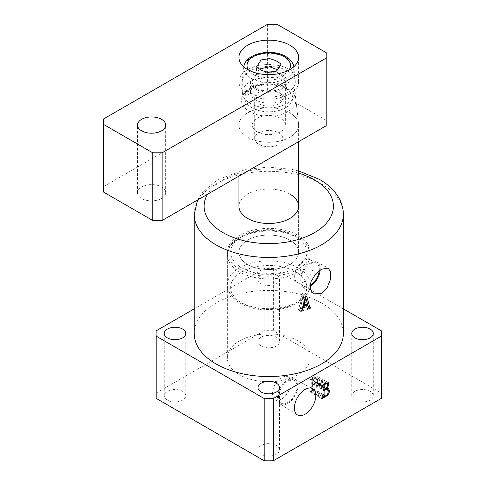 <?xml version="1.0" encoding="UTF-8"?>
<svg xmlns="http://www.w3.org/2000/svg" width="485" height="485" viewBox="0 0 485 485"><rect width="100%" height="100%" fill="white"/><g stroke="black" fill="none" stroke-linecap="round" stroke-linejoin="round"><path stroke-width="0.36" stroke-dasharray="2.42 1.82" d="M239.475 374.759A41.437 23.923 180 0 1 227.338 357.839A41.437 23.923 180 0 1 252.915 335.741A41.437 23.923 180 0 1 298.075 340.925A41.437 23.923 180 0 1 310.206 357.839A41.437 23.923 180 0 1 284.628 379.943A41.437 23.923 180 0 1 239.475 374.759M239.475 269.199A41.437 23.923 180 0 1 227.338 252.285A41.437 23.923 180 0 1 252.915 230.181A41.437 23.923 180 0 1 298.075 235.364A41.437 23.923 180 0 1 310.206 252.285A41.437 23.923 180 0 1 284.628 274.383A41.437 23.923 180 0 1 239.475 269.199M287.757 403.562A14.392 8.312 120 0 0 297.208 390.734A14.392 8.312 120 0 0 294.795 379.252A14.392 8.312 120 0 0 287.757 380.052A14.392 8.312 120 0 0 278.396 392.595A14.392 8.312 120 0 0 280.403 404.181A14.392 8.312 120 0 0 287.757 403.562M287.757 402.501A13.095 7.56 120 0 0 296.311 390.958A13.095 7.56 120 0 0 294.304 380.47A13.095 7.56 120 0 0 287.757 381.119A13.095 7.56 120 0 0 279.202 392.656A13.095 7.56 120 0 0 281.209 403.15A13.095 7.56 120 0 0 287.757 402.501M281.664 398.979A13.095 7.56 120 0 0 290.218 387.442A13.095 7.56 120 0 0 288.211 376.948A13.095 7.56 120 0 0 281.664 377.597A13.095 7.56 120 0 0 273.11 389.14A13.095 7.56 120 0 0 275.116 399.628A13.095 7.56 120 0 0 281.664 398.979M319.215 270.763A13.095 7.56 120 0 0 316.572 263.41A13.095 7.56 120 0 0 310.024 264.058A13.095 7.56 120 0 0 301.47 275.595A13.095 7.56 120 0 0 303.483 286.089A13.095 7.56 120 0 0 310.024 285.441A13.095 7.56 120 0 0 310.03 285.435M303.931 281.918A13.095 7.56 120 0 0 312.486 270.381A13.095 7.56 120 0 0 310.479 259.887A13.095 7.56 120 0 0 303.931 260.536A13.095 7.56 120 0 0 295.377 272.073A13.095 7.56 120 0 0 297.384 282.567A13.095 7.56 120 0 0 303.931 281.918M320.155 270.072A14.392 8.312 120 0 0 317.063 262.191A14.392 8.312 120 0 0 310.024 262.991A14.392 8.312 120 0 0 300.664 275.535A14.392 8.312 120 0 0 302.67 287.12A14.392 8.312 120 0 0 309.957 286.544M289.866 194.091A29.834 17.224 0 0 0 257.353 190.356A29.834 17.224 0 0 0 238.935 206.27L238.935 252.285A29.834 17.224 180 0 1 257.353 236.371A29.834 17.224 180 0 1 289.866 240.105A29.834 17.224 180 0 1 298.608 252.285A29.834 17.224 180 0 1 280.191 268.193A29.834 17.224 180 0 1 247.677 264.464A29.834 17.224 180 0 1 238.935 252.285A29.834 17.224 180 0 1 266.841 235.092A29.834 17.224 180 0 1 298.354 250.054A29.834 17.224 180 0 1 298.608 252.285A29.834 17.224 180 0 1 270.709 269.472A29.834 17.224 180 0 1 239.19 254.51A29.834 17.224 180 0 1 238.935 252.285L238.935 206.27M261.154 345.999A10.773 6.22 180 0 1 258.002 341.604A10.773 6.22 180 0 1 264.652 335.856A10.773 6.22 180 0 1 276.389 337.202A10.773 6.22 180 0 1 279.548 341.604A10.773 6.22 180 0 1 272.897 347.351A10.773 6.22 180 0 1 261.154 345.999M276.389 274.953A10.773 6.22 0 0 0 264.652 273.601A10.773 6.22 0 0 0 258.002 279.348A10.773 6.22 0 0 0 261.154 283.749A10.773 6.22 0 0 0 272.897 285.095A10.773 6.22 0 0 0 279.548 279.348A10.773 6.22 0 0 0 276.389 274.953M354.917 400.131A10.773 6.22 180 0 1 351.758 395.736A10.773 6.22 180 0 1 358.409 389.988A10.773 6.22 180 0 1 370.152 391.334A10.773 6.22 180 0 1 373.304 395.736A10.773 6.22 180 0 1 366.654 401.477A10.773 6.22 180 0 1 354.917 400.131M261.154 454.263A10.773 6.22 180 0 1 258.002 449.868A10.773 6.22 180 0 1 264.652 444.121A10.773 6.22 180 0 1 276.389 445.466A10.773 6.22 180 0 1 279.548 449.868A10.773 6.22 180 0 1 272.897 455.609A10.773 6.22 180 0 1 261.154 454.263M167.392 400.131A10.773 6.22 180 0 1 164.239 395.736A10.773 6.22 180 0 1 170.89 389.988A10.773 6.22 180 0 1 182.633 391.334A10.773 6.22 180 0 1 185.785 395.736A10.773 6.22 180 0 1 179.135 401.477A10.773 6.22 180 0 1 167.392 400.131M343.356 333.48A74.587 43.062 0 0 0 321.513 303.034A74.587 43.062 0 0 0 240.233 293.698A74.587 43.062 0 0 0 194.188 333.48M343.356 308.878L273.358 268.466A112.708 65.069 0 0 0 264.186 268.466L194.188 308.878M381.477 395.736A112.708 65.069 0 0 0 381.386 393.086L273.358 330.715A112.708 65.069 0 0 0 264.186 330.715L156.158 393.086A112.708 65.069 0 0 0 156.067 395.736M381.386 330.831L381.386 393.086M273.358 268.466L273.358 330.715M264.186 268.466L264.186 330.715M156.158 330.831L156.158 393.086M314.316 389.54L310.164 391.941L311.267 390.146L311.267 379.325L310.164 379.361L310.164 378.809L314.086 376.542L316.632 375.954L317.269 377.718L315.165 381.938L316.911 382.016L317.742 384.199C317.499 386.6 316.353 388.376 314.316 389.54L325.562 396.033M310.164 391.941L321.882 398.706M310.164 391.395L321.882 398.161M310.685 391.092L322.404 397.858M311.267 390.146L322.986 396.912M321.882 385.617L311.267 379.325L322.986 386.096M310.164 379.361L321.882 386.127M310.164 378.809L321.882 385.575M314.086 376.542L325.811 383.314M317.269 377.718L326.405 382.992M315.165 381.938L326.532 388.503M317.742 384.199L328.018 390.128M314.031 382.416L316.008 378.476L315.505 376.978L313.71 377.312L312.376 378.688L312.376 383.368L314.031 382.416L325.75 389.182M322.986 395.645L312.376 389.516L312.958 389.776L314.134 389.103C315.693 388.055 316.475 386.606 316.481 384.757L315.802 382.689L313.874 383.053L312.376 383.92L312.376 389.516L324.683 396.542M314.134 389.103L325.853 395.869M312.376 383.92L322.986 390.043M313.874 383.053L325.12 389.546M316.481 384.757L328.2 391.522M316.008 378.476L327.727 385.242M312.376 383.368L322.986 389.497M312.376 378.688L323.095 384.878M312.946 377.754L324.192 384.247M313.71 377.312L324.956 383.805M303.852 304.841L303.137 301.797L300.185 303.501L299.554 306.829L300.354 308.333L297.984 309.703L298.912 307.769L301.446 294.589L302.507 293.595L305.035 304.38L306.035 304.501L306.035 305.053L303.119 306.732L303.852 304.841L308.375 307.448M303.137 301.797L306.902 303.974M300.185 303.501L303.192 305.241M299.554 306.829L302.349 308.442M302.094 309.394L299.675 307.993L300.154 307.902L303.683 309.939M300.354 307.787L303.943 309.86M300.354 308.333L303.246 310M297.984 309.703L300.791 311.321M297.984 309.151L300.791 310.776M298.184 309.036L301.064 310.703M298.912 307.769L302.046 309.582M301.446 294.589L305.362 296.844M302.507 293.595L306.702 296.014M310.776 307.472L305.835 304.616L307.993 306.083M306.035 304.501L311.012 307.375M306.035 305.053L310.364 307.551M303.119 306.732L307.466 309.248M303.119 306.187L307.466 308.696M303.386 306.035L307.799 308.581M303.089 301.282L301.785 295.698L300.3 302.889L303.089 301.282L307.435 303.786M301.785 295.698L305.156 297.644M300.3 302.889L303.349 304.653M301.664 295.735L305.132 297.735M282.743 96.951A14.089 8.136 0 0 0 267.859 89.889A14.089 8.136 0 0 0 254.686 98.006A14.089 8.136 0 0 0 254.801 99.055A14.089 8.136 0 0 0 269.684 106.124A14.089 8.136 0 0 0 282.858 98.006A14.089 8.136 0 0 0 282.743 96.951M282.743 137.552A14.089 8.136 0 0 0 267.859 130.489A14.089 8.136 0 0 0 254.686 138.607A14.089 8.136 0 0 0 254.801 139.656A14.089 8.136 0 0 0 269.684 146.719A14.089 8.136 0 0 0 282.858 138.607A14.089 8.136 0 0 0 282.743 137.552M298.354 122.844A29.834 17.224 180 0 1 298.548 124.008A29.834 17.224 180 0 1 298.608 125.069A29.834 17.224 180 0 1 270.709 142.257A29.834 17.224 180 0 1 239.19 127.3A29.834 17.224 180 0 1 238.935 125.069A29.834 17.224 180 0 1 238.996 124.008A29.834 17.224 180 0 1 267.762 107.858A29.834 17.224 180 0 1 298.354 122.844M289.866 137.249A29.834 17.224 0 0 0 298.548 124.008A29.834 17.224 0 0 0 279.33 108.961A29.834 17.224 0 0 0 247.677 112.89A29.834 17.224 0 0 0 238.996 124.008A29.834 17.224 0 0 0 256.51 140.771A29.834 17.224 0 0 0 289.866 137.249M287.405 103.353A26.354 15.217 0 0 0 295.074 91.653A26.354 15.217 0 0 0 278.099 78.364A26.354 15.217 0 0 0 250.139 81.832A26.354 15.217 0 0 0 242.47 91.653A26.354 15.217 0 0 0 257.941 106.464A26.354 15.217 0 0 0 287.405 103.353M289.866 93.945A29.834 17.224 0 0 0 298.608 81.765A29.834 17.224 0 0 0 280.191 65.851A29.834 17.224 0 0 0 247.677 69.585A29.834 17.224 0 0 0 238.935 81.765A29.834 17.224 0 0 0 257.353 97.679A29.834 17.224 0 0 0 289.866 93.945M161.535 198.486A14.089 8.136 0 0 0 165.664 192.733A14.089 8.136 0 0 0 156.964 185.221A14.089 8.136 0 0 0 141.608 186.986A14.089 8.136 0 0 0 137.485 192.733A14.089 8.136 0 0 0 146.179 200.25A14.089 8.136 0 0 0 161.535 198.486M281.664 89.21A18.23 10.524 0 0 0 287.005 81.765A18.23 10.524 0 0 0 275.747 72.041A18.23 10.524 0 0 0 255.88 74.32A18.23 10.524 0 0 0 250.539 81.765A18.23 10.524 0 0 0 261.797 91.489A18.23 10.524 0 0 0 281.664 89.21M281.664 100.037A18.23 10.524 0 0 0 287.005 92.593A18.23 10.524 0 0 0 275.747 82.868A18.23 10.524 0 0 0 255.88 85.148A18.23 10.524 0 0 0 250.539 92.593A18.23 10.524 0 0 0 261.797 102.317A18.23 10.524 0 0 0 281.664 100.037M103.523 192.06L103.523 118.983M267.599 24.25L267.599 91.914L103.523 186.646M267.599 91.914L276.977 91.914L326.199 120.335L326.199 125.748M326.199 52.671L326.199 120.335M276.977 91.914L276.977 24.25M259.166 69.094L256.456 75.163L261.773 78.606L267.89 80.552L276.426 79.237L281.094 72.126L278.384 70.076M257.05 131.835A16.575 9.567 0 0 0 275.116 133.915A16.575 9.567 0 0 0 285.35 125.069A16.575 9.567 0 0 0 280.494 118.304A16.575 9.567 0 0 0 262.427 116.23A16.575 9.567 0 0 0 252.2 125.069A16.575 9.567 0 0 0 257.05 131.835M257.05 88.531A16.575 9.567 0 0 0 275.116 90.604A16.575 9.567 0 0 0 285.35 81.765A16.575 9.567 0 0 0 280.494 74.999A16.575 9.567 0 0 0 262.427 72.926A16.575 9.567 0 0 0 252.2 81.765A16.575 9.567 0 0 0 257.05 88.531M287.526 70.937A26.517 15.308 180 0 1 295.244 80.819A26.517 15.308 180 0 1 279.675 95.721A26.517 15.308 180 0 1 250.017 92.593A26.517 15.308 180 0 1 242.306 80.819A26.517 15.308 180 0 1 259.384 67.445A26.517 15.308 180 0 1 287.526 70.937M194.188 214.388A74.587 43.062 180 0 1 240.233 174.606A74.587 43.062 180 0 1 321.513 183.942A74.587 43.062 180 0 1 343.356 214.388M298.608 173.163A64.638 37.321 0 0 0 207.592 194.224M227.683 287.86A41.437 23.923 0 0 0 271.461 308.636A41.437 23.923 0 0 0 310.206 284.762A41.437 23.923 0 0 0 309.86 281.664A41.437 23.923 0 0 0 266.083 260.888A41.437 23.923 0 0 0 227.338 284.762A41.437 23.923 0 0 0 227.683 287.86M306.575 284.622A38.121 22.007 180 0 1 273.704 309.291A38.121 22.007 180 0 1 230.969 290.315A38.121 22.007 180 0 1 263.84 265.647A38.121 22.007 180 0 1 306.575 284.622M230.969 255.128A38.121 22.007 0 0 0 273.704 274.104A38.121 22.007 0 0 0 306.575 249.435A38.121 22.007 0 0 0 263.84 230.46A38.121 22.007 0 0 0 230.969 255.128M309.86 251.891A41.437 23.923 180 0 1 310.206 254.989A41.437 23.923 180 0 1 271.461 278.863A41.437 23.923 180 0 1 227.683 258.087A41.437 23.923 180 0 1 227.338 254.989A41.437 23.923 180 0 1 266.083 231.115A41.437 23.923 180 0 1 309.86 251.891M295.741 98.443A27.196 15.702 180 0 1 295.917 99.504A27.196 15.702 180 0 1 271.376 116.109A27.196 15.702 180 0 1 241.803 102.505A27.196 15.702 180 0 1 241.627 99.504A27.196 15.702 180 0 1 267.847 84.784A27.196 15.702 180 0 1 295.741 98.443M245.077 99.789A23.898 13.798 0 0 0 271.867 111.683A23.898 13.798 0 0 0 292.467 96.218A23.898 13.798 0 0 0 265.683 84.323A23.898 13.798 0 0 0 245.077 99.789M248.478 70.034A21.74 12.549 0 0 0 253.4 74.399A21.74 12.549 0 0 0 289.066 70.034M286.483 57.77A25.044 14.459 180 0 1 293.771 67.1A25.044 14.459 180 0 1 279.069 81.177A25.044 14.459 180 0 1 251.066 78.218A25.044 14.459 180 0 1 243.779 67.1A25.044 14.459 180 0 1 259.911 54.472A25.044 14.459 180 0 1 286.483 57.77M227.338 252.285L227.338 357.839M294.795 379.252L312.516 388.6M288.211 376.948L294.304 380.47M310.479 259.887L316.572 263.41M317.063 262.191L328.284 268.108M258.002 279.348L258.002 341.604M351.758 333.48L351.758 395.736M258.002 387.612L258.002 449.868M164.239 333.48L164.239 395.736M185.785 333.48L185.785 395.736M279.548 387.612L279.548 449.868M373.304 333.48L373.304 395.736M279.548 279.348L279.548 341.604M298.608 252.285L298.608 206.27L298.608 252.285M302.67 287.12L313.358 293.849M297.384 282.567L303.483 286.089M275.116 399.628L281.209 403.15M280.403 404.181L297.36 414.851M322.24 385.369L311.14 378.967M328.357 382.726L316.632 375.954M328.63 388.788L316.911 382.016M322.986 395.912L312.498 389.855M326.302 388.752L315.802 382.689M326.144 383.126L315.505 376.978M308.048 306.296L305.277 304.695M310.206 252.285L310.206 357.839M298.608 170.944L291.588 169.313L268.714 167.125L246.15 169.277L217.498 179.735L202.597 192.193L197.565 200.014M310.206 284.762C310.412 299.318 290.479 310.267 268.926 310.085C249.144 310.273 230.49 301.294 227.738 288.339L227.338 284.762L227.338 254.989C227.132 240.366 247.247 229.393 268.896 229.666C288.581 229.563 307.066 238.517 309.806 251.412L310.206 254.989L310.206 284.762M254.686 138.607L254.686 98.006M295.074 91.653L298.548 124.008L295.698 98.194C292.109 78.412 243.021 79.291 241.627 99.504L242.47 91.653M298.608 125.069L298.608 141.681M238.935 125.069L238.935 176.128M282.858 138.607L282.858 98.006M298.608 81.765L298.608 57.406M165.664 192.733L165.664 125.069M287.005 92.593L287.005 81.765M250.539 92.593L250.539 81.765M137.485 192.733L137.485 125.069M238.935 81.765L238.935 57.406M295.244 80.819L293.734 66.839M256.456 75.163L256.456 67.045M285.35 125.069L285.35 81.765M243.809 66.839L242.306 80.819M252.2 125.069L252.2 81.765M281.094 72.126L281.094 64.008"/><path stroke-width="0.73" d="M305.101 414.202A15.162 8.754 120 0 0 315.056 400.689A15.162 8.754 120 0 0 312.516 388.6A15.162 8.754 120 0 0 305.101 389.443A15.162 8.754 120 0 0 295.244 402.653A15.162 8.754 120 0 0 297.36 414.851A15.162 8.754 120 0 0 305.101 414.202M310.03 285.435A13.095 7.56 120 0 0 319.215 270.763M321.513 269.211L328.284 268.108L330.77 272.291L330.352 279.748L327.078 287.86L321.513 293.546L313.358 293.849L310.151 288.927L310.964 281.646L315.402 274.389L321.513 269.211M309.957 286.544A14.392 8.312 120 0 0 310.024 286.502A14.392 8.312 120 0 0 320.155 270.072M238.935 176.128L238.935 206.27A29.834 17.224 0 0 0 247.677 218.45A29.834 17.224 0 0 0 280.191 222.185A29.834 17.224 0 0 0 298.608 206.27A29.834 17.224 0 0 0 289.866 194.091M370.152 329.085A10.773 6.22 0 0 0 358.409 327.733A10.773 6.22 0 0 0 351.758 333.48A10.773 6.22 0 0 0 354.917 337.881A10.773 6.22 0 0 0 366.654 339.227A10.773 6.22 0 0 0 373.304 333.48A10.773 6.22 0 0 0 370.152 329.085M276.389 383.217A10.773 6.22 0 0 0 264.652 381.865A10.773 6.22 0 0 0 258.002 387.612A10.773 6.22 0 0 0 261.154 392.013A10.773 6.22 0 0 0 272.897 393.359A10.773 6.22 0 0 0 279.548 387.612A10.773 6.22 0 0 0 276.389 383.217M182.633 329.085A10.773 6.22 0 0 0 170.89 327.733A10.773 6.22 0 0 0 164.239 333.48A10.773 6.22 0 0 0 167.392 337.881A10.773 6.22 0 0 0 179.135 339.227A10.773 6.22 0 0 0 185.785 333.48A10.773 6.22 0 0 0 182.633 329.085M307.49 304.313L308.375 307.448L307.799 308.581A74.587 43.062 180 0 1 307.466 308.696L307.466 309.248A74.587 43.062 0 0 0 311.012 307.926L311.012 307.375A74.587 43.062 180 0 1 310.776 307.472L309.818 307.138L306.702 296.014L305.362 296.844L302.046 309.582L301.064 310.703A74.587 43.062 180 0 1 300.791 310.776L300.791 311.321A74.587 43.062 0 0 0 303.943 310.406L303.943 309.86A74.587 43.062 180 0 1 303.683 309.939L303.058 309.945L302.895 308.757L303.731 305.55A74.587 43.062 0 0 0 307.49 304.313L306.902 303.974M308.048 306.296L310.109 307.484L307.993 306.083M216.031 363.932A74.587 43.062 0 0 0 297.317 373.262A74.587 43.062 0 0 0 343.356 333.48L343.356 214.388A74.587 43.062 180 0 1 297.317 254.17A74.587 43.062 180 0 1 216.031 244.84A74.587 43.062 180 0 1 194.188 214.388L194.188 333.48A74.587 43.062 0 0 0 216.031 363.932M381.386 398.379L273.358 460.75L273.358 398.5L381.386 336.129L381.386 398.379A112.708 65.069 0 0 0 381.477 395.736L381.477 333.48A112.708 65.069 0 0 0 381.386 330.831L343.356 308.878M329.461 390.965C329.218 393.365 328.072 395.142 326.035 396.312L321.882 398.706L322.986 396.912L322.986 386.096L321.882 386.127L321.882 385.575L325.811 383.314L328.357 382.726L328.988 384.484L326.884 388.703L328.63 388.788L329.461 390.965L328.018 390.128M322.986 386.096L321.882 385.617M273.358 398.5A112.708 65.069 0 0 1 264.186 398.5L156.158 336.129L156.158 398.379L264.186 460.75A112.708 65.069 0 0 0 273.358 460.75M381.386 336.129A112.708 65.069 0 0 0 381.477 333.48M194.188 308.878L156.158 330.831A112.708 65.069 0 0 0 156.067 333.48A112.708 65.069 0 0 0 156.158 336.129M264.186 398.5L264.186 460.75M156.067 333.48L156.067 395.736A112.708 65.069 0 0 0 156.158 398.379M325.562 396.033L326.035 396.312M326.405 382.992L328.988 384.484M326.532 388.503L326.884 388.703M324.683 396.542L325.853 395.869C327.411 394.82 328.193 393.371 328.2 391.522L327.52 389.455L325.593 389.819L324.095 390.686L324.095 396.287L324.683 396.542L322.986 395.645M322.986 390.043L324.095 390.686M325.12 389.546L325.593 389.819M325.75 389.182L327.727 385.242L327.223 383.744L325.429 384.078L324.095 385.454L324.095 390.134L325.75 389.182M322.986 389.497L324.095 390.134M323.095 384.878L324.095 385.454M324.192 384.247L324.665 384.52M324.956 383.805L325.429 384.078M303.192 305.241L303.731 305.55M302.349 308.442L302.895 308.757M303.246 310L303.943 310.406M310.364 307.551L311.012 307.926M305.792 298.008L307.435 303.786A74.587 43.062 180 0 1 303.877 304.956L305.792 298.008L305.156 297.644M303.349 304.653L303.877 304.956M305.132 297.735L305.635 298.026M289.866 69.585A29.834 17.224 0 0 0 298.608 57.406A29.834 17.224 0 0 0 280.191 41.492A29.834 17.224 0 0 0 247.677 45.226A29.834 17.224 0 0 0 238.935 57.406A29.834 17.224 0 0 0 257.353 73.32A29.834 17.224 0 0 0 289.866 69.585M161.535 130.823A14.089 8.136 0 0 0 165.664 125.069A14.089 8.136 0 0 0 156.964 117.558A14.089 8.136 0 0 0 141.608 119.316A14.089 8.136 0 0 0 137.485 125.069A14.089 8.136 0 0 0 146.179 132.587A14.089 8.136 0 0 0 161.535 130.823M103.523 124.396L103.523 192.06L152.745 220.481L152.745 152.811L162.123 152.811L326.199 58.085L326.199 52.671L276.977 24.25L267.599 24.25L103.523 118.983L103.523 124.396L152.745 152.811M326.199 58.085L326.199 125.748L162.123 220.481L152.745 220.481M162.123 152.811L162.123 220.481M279.372 67.166L276.426 71.119L267.89 72.429L261.773 70.483L256.456 67.045L261.118 59.934L269.654 58.618L275.771 60.564L281.094 64.008L279.372 67.166M278.384 70.076L269.563 66.76L259.166 69.094M207.592 194.224A64.638 37.321 0 0 0 223.064 232.661A64.638 37.321 0 0 0 314.48 232.661A64.638 37.321 0 0 0 314.48 179.88A64.638 37.321 0 0 0 298.608 173.163M289.066 70.034A21.74 12.549 0 0 0 284.143 56.648A21.74 12.549 0 0 0 256.923 54.999A21.74 12.549 0 0 0 248.478 70.034M343.356 214.388C343.313 208.556 341.804 203.033 338.821 197.813C334.492 190.435 328.036 184.294 319.451 179.389L298.608 170.944M322.858 385.733L322.24 385.369M324.216 396.621L322.986 395.912M327.52 389.455L326.302 388.752M327.223 383.744L326.144 383.126M303.052 309.945L302.094 309.394M197.565 200.014L194.188 214.388M298.608 141.681L298.608 206.27M293.771 67.1C294.013 63.978 291.358 60.437 285.804 56.484C271.933 47.966 244.822 53.301 243.779 67.1"/></g></svg>
